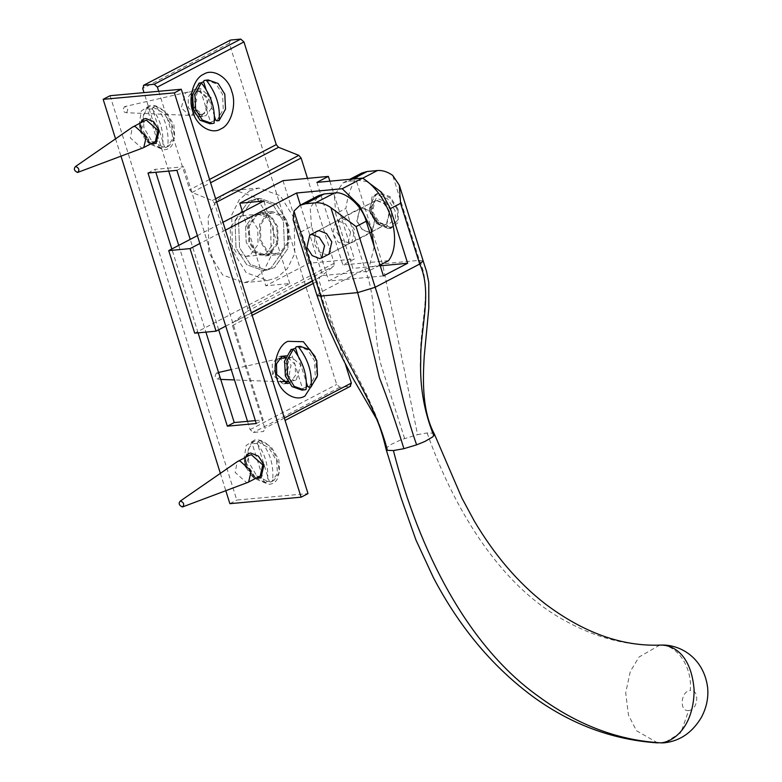 <?xml version="1.0" encoding="UTF-8"?>
<svg xmlns="http://www.w3.org/2000/svg" width="782" height="782" viewBox="0 0 782 782"><rect width="100%" height="100%" fill="white"/><g stroke="black" fill="none" stroke-linecap="round" stroke-linejoin="round"><path stroke-width="0.59" stroke-dasharray="3.91 2.93" d="M158.707 91.299L189.723 189.791L191.981 192.47L212.284 200.534L214.551 203.212L247.679 308.411L247.18 311.344L232.977 322.653L232.479 325.586L264.815 428.262L263.544 431.508L253.319 432.466L250.132 429.641L247.523 421.342M230.524 40.058L229.253 43.303L336.68 384.461L339.857 387.286L350.639 386.171M218.696 329.789L190.221 239.38M168.726 171.102L144.015 92.628M287.884 381.616L291.041 365.174L285.616 357.491M282.585 356.24L277.639 356.973L272.273 364.226L272.459 374.871L283.055 383.913L285.137 383.405M201.746 115.971L207.122 108.718L206.937 98.073L196.341 89.031L193.535 89.871L188.169 97.124L188.345 107.769L198.941 116.811L201.746 115.971M226.027 193.066L215.617 202.049L208.178 217.191L208.794 252.606L222.645 274.961L244.023 282.673L253.358 279.878L263.778 270.885L271.207 255.753L270.601 220.338L256.74 197.983L235.372 190.27L226.027 193.066M285.078 420.393L350.092 386.328M345.263 363.738L319.027 280.406L319.515 277.473L333.728 266.163L334.227 263.231L307.502 178.364M315.293 356.778L317.169 376.807M280.787 253.554L276.417 254.864L266.398 251.257L259.907 240.778L259.624 224.19L267.982 212.89L272.361 211.58L282.37 215.187L288.861 225.666L289.154 242.254L280.787 253.554M249.605 190.857L258.94 188.061L280.318 195.774L294.169 218.129L294.785 253.544L287.346 268.685L276.936 277.669L267.591 280.464L246.222 272.752L232.362 250.396L231.755 214.982L239.184 199.85L249.605 190.857M269.673 254.6L265.293 255.91L255.284 252.293L248.793 241.824L248.5 225.226L256.867 213.926L261.237 212.616L271.256 216.233L277.747 226.702L278.03 243.3L269.673 254.6M193.262 109.197L203.164 116.42L205.979 115.58L211.345 108.327L211.16 97.672L200.563 88.63L197.758 89.471L192.167 97.574M288.91 383.17L290.083 382.681L295.449 375.428L295.264 364.774L286.339 355.771M349.544 243.349L341.949 240.299L336.504 231.755L339.466 219.107L341.705 218.452L349.3 221.492L354.735 230.045L351.783 242.694L349.544 243.349M369.857 232.743L372.095 232.088L375.057 219.439L369.612 210.896L362.017 207.856L359.779 208.501L356.817 221.15L362.262 229.703L369.857 232.743M257.757 228.95L251.657 219.097L242.234 215.705L238.119 216.937L230.26 227.562L230.524 243.163L236.633 253.016L246.047 256.408L250.162 255.176L258.031 244.551L257.757 228.95M288.001 226.115L281.901 216.262L272.478 212.87L268.363 214.102L260.504 224.727L260.777 240.328L266.877 250.181L276.29 253.573L280.406 252.342L288.275 241.716L288.001 226.115M380.023 265.118L368.224 271.276L374.197 246.613M312.399 280.875L322.595 275.557L300.415 205.109M322.595 275.557L368.224 271.276M242.557 212.059L265.772 285.782L289.79 283.534L194.708 333.171M197.387 235.646L222.987 222.274M289.79 283.534L263.798 200.974M225.451 230.133L199.85 243.505M225.734 326.114L251.345 312.751M316.915 182.392L342.907 264.951L354.363 258.969L308.998 263.221L265.772 285.782M329.867 181.18L354.363 258.969M282.996 180.662L308.998 263.221M388.537 260.68L342.907 264.951M398.077 209.234L398.224 222.479L390.472 228.696L379.035 223.945L371.391 211.727L370.424 207.465L372.066 196.79L378.996 192.274L390.11 196.722L398.077 209.234M389.309 211.902L384.001 203.564L376.592 200.593L374.402 201.228L370.873 210.72L371.518 213.574L376.611 221.717L384.236 224.874L386.416 224.239L389.309 211.902M374.832 219.459L371.939 231.804L369.759 232.44L362.349 229.468L357.042 221.13L359.925 208.794L362.115 208.159L369.524 211.12L374.832 219.459M423.189 260.993L419.445 260.347L382.525 263.808L364.989 269.155L320.473 292.39L317.003 295.508M367.335 181.668L358.625 180.359L348.391 181.316L342.936 182.91L334.403 195.246L335.713 213.75L345.869 208.452C347.589 196.565 350.883 186.683 355.761 178.824L361.734 173.086M350.629 232.098L345.321 223.76L337.912 220.788L335.722 221.423L332.839 233.759L338.147 242.107L345.556 245.069L347.736 244.434L350.629 232.098M327.961 254.649L326.759 254.883L319.349 251.921L314.032 243.573L316.045 231.814M383.424 275.899L328.714 281.021L352.917 268.382L335.713 213.75M293.142 219.742L301.353 231.687L311.51 226.389L328.714 281.021M311.51 226.389L310.2 207.885L318.733 195.539M380.248 265.821L352.917 268.382M434.352 434.049L433.228 433.208L427.119 432.964L417.568 434.626L382.525 263.808L355.761 178.824M386.083 449.23L386.631 447.783L390.56 444.704L401.186 439.699L417.568 434.626M657.691 742.88L636.47 730.73L628.474 715.09L625.698 692.813L630.331 671.396L639.041 657.017L659.715 645.14C676.821 643.85 692.657 667.408 690.262 690.506C680.672 690.956 679.011 711.943 688.678 710.515L680.878 732.675L664.514 742.773M688.678 710.515C698.248 710.134 699.91 689.157 690.262 690.506M427.119 432.964C456.199 515.094 503.95 589.002 567.273 621.886C597.292 638.239 628.102 645.991 659.715 645.13L660.057 645.121M253.3 215.519L245.607 226.536L246.183 242.273L252.332 251.833L261.657 255.108L266.173 253.671L273.866 242.655L273.289 226.917L267.141 217.357L257.816 214.082L253.3 215.519L245.607 226.536L246.183 242.273L252.332 251.833L261.657 255.108L266.173 253.671L273.866 242.655L273.289 226.917L267.141 217.357L257.816 214.082L253.3 215.519M256.838 215.187L261.344 213.75L270.67 217.025L276.818 226.585L277.405 242.322L269.702 253.339L265.186 254.776L255.861 251.501L249.712 241.941L249.135 226.203L256.838 215.187L261.344 213.75L270.67 217.025L276.818 226.585L277.405 242.322L269.702 253.339L265.186 254.776L255.861 251.501L249.712 241.941L249.135 226.203L256.838 215.187M252.009 200.876L259.907 198.364L276.232 204.102L286.994 220.837L288.001 248.373L274.521 267.649L266.633 270.161L250.308 264.424L239.546 247.699L238.53 220.153L252.009 200.876L259.907 198.364L276.232 204.102L286.994 220.837L288.001 248.373L274.521 267.649L266.633 270.161L250.308 264.424L239.546 247.699L238.53 220.153L252.009 200.876M248.481 201.209L256.379 198.696L272.703 204.434L283.455 221.159L284.472 248.705L270.992 267.972L263.104 270.494L246.78 264.756L236.017 248.021L235.001 220.485L248.481 201.209L256.379 198.696L272.703 204.434L283.455 221.159L284.472 248.705L270.992 267.972L263.104 270.494L246.78 264.756L236.017 248.021L235.001 220.485L248.481 201.209M291.09 349.427L290.601 350.707L302.556 388.683L303.797 389.807L306.045 389.592M306.339 386.992L302.556 388.683M297.971 355.761L306.417 382.584M290.601 350.707L292.644 349.28M296.368 379.905L300.699 364.911L291.833 357.345L289.487 358.048L285.147 373.034L294.012 380.609L296.368 379.905M301.969 390.12L303.797 389.807M308.773 387.207L315.244 375.692L314.511 360.707L307.844 350.033L297.883 346.514M216.487 373.004C214.346 376.484 214.982 378.508 218.403 379.084C220.553 375.604 219.918 373.581 216.487 373.004L218.559 372.476M220.729 379.407L218.403 379.084M279.35 358.537L277.551 359.163L273.211 374.158L281.52 381.753M282.087 381.724L284.433 381.02L288.773 366.035L279.907 358.459M214.454 116.225L206.008 89.392M214.366 120.624L210.583 122.315L198.628 84.348L201.013 82.736M199.117 83.068L198.628 84.348M210.583 122.315L211.834 123.439L214.082 123.233M197.514 91.68L193.174 106.675L202.039 114.24L204.395 113.537L208.735 98.552L199.869 90.986L197.514 91.68M216.8 120.848L223.271 109.324L222.547 94.339L215.881 83.674L205.92 80.145M210.006 123.761L211.834 123.439M126.43 112.716C128.58 109.236 127.945 107.212 124.524 106.645C122.373 110.125 123.009 112.149 126.43 112.716L189.303 115.384L192.46 114.651L196.8 99.666L187.934 92.1L185.578 92.804L181.248 107.789L189.303 115.384M187.133 92.227L124.524 106.645M385.448 226.897L376.396 223.144L370.345 213.466L369.583 210.084L376.367 198.061L385.164 201.58L391.469 211.492L391.587 221.971L385.448 226.897M387.94 228.422L390.971 227.542L395.712 220.69L394.978 210.417L387.618 198.843L377.335 194.728L374.304 195.608L369.397 208.784L370.297 212.733L377.364 224.033L387.94 228.422M390.101 227.288L379.827 223.173L372.457 211.599L371.724 201.336L376.465 194.483L379.495 193.604L389.778 197.719L397.139 209.293L397.872 219.556L393.131 226.409L390.101 227.288M377.12 200.427L384.47 203.369L389.739 211.648L386.875 223.896L384.705 224.532L377.354 221.58L372.085 213.3L374.949 201.062L377.12 200.427M149.763 105.472L141.298 110.956L139.294 123.947L140.457 129.108L149.763 144.015L163.653 149.792C184.982 149.098 170.329 102.344 149.763 105.472M143.595 119.099L146.009 118.375L153.79 121.513L159.352 130.281L156.205 143.262M151.307 143.624L146.019 140.555L140.662 131.972L139.988 129.01L140.496 122.911L141.738 128.962L151.327 143.614M151.092 143.741L140.437 132.09L140.281 123.028M254.59 439.992L246.135 445.476L244.131 458.477L245.294 463.628L254.6 478.545L268.48 484.312C289.819 483.628 275.166 436.874 254.59 439.992M248.422 453.628L250.846 452.905L258.627 456.033L264.189 464.801L261.041 477.792M260.191 476.033L258.207 476.609L251.364 473.765L256.164 478.144L250.846 475.085L245.489 466.502L244.825 463.54L245.323 457.441M255.919 478.261L245.274 466.619L245.108 457.558M176.928 170.359L183.838 166.752L154.904 169.381L155.814 172.275M147.994 172.988L154.904 169.381M178.726 245.382L205.91 332.115M198.09 332.849L171.815 248.989M255.362 420.628L263.182 419.924L183.838 166.752M256.271 423.531L263.182 419.924M110.076 95.707L236.79 500.06L308.01 493.589M229.879 503.667L236.79 500.06M115.531 138.776L120.985 156.185M220.358 473.305L225.812 490.705M164.425 146.801L165.647 147.563L167.827 146.42C169.156 130.066 164.934 116.606 155.178 106.039L152.989 107.173L152.529 108.815L164.425 146.801L161.962 147.348L159.303 147.26L147.407 109.284L147.876 107.642L150.056 106.499C159.811 117.075 164.034 130.535 162.705 146.889L160.525 148.023L159.303 147.26M152.529 108.815L147.407 109.284M155.354 141.513L153.38 142.08L146.527 139.235L141.943 131.884L141.366 129.343L144.543 120.799M152.989 107.173L164.112 113.361L171.786 126.234L172.617 138.873L166.898 147.016L165.647 147.563M160.525 148.023L151.356 143.634M140.506 122.872L146.625 108.19L147.876 107.642M155.178 106.039L166.302 112.217L173.966 125.1L174.797 137.73L169.078 145.882L167.827 146.42M143.204 147.818L141.786 148.13L130.35 137.935L132.422 127.173M162.705 146.889L151.581 140.701L143.917 127.828L143.086 115.189L148.805 107.046L150.056 106.499M269.262 481.321L270.484 482.083L272.664 480.95C273.983 464.596 269.77 451.136 260.005 440.569L257.825 441.703L257.356 443.345L269.262 481.321L266.799 481.878L264.14 481.79L252.244 443.814L252.703 442.172L254.893 441.028C264.648 451.595 268.871 465.055 267.542 481.409L265.362 482.553L264.14 481.79M257.356 443.345L252.244 443.814M251.364 473.765L246.77 466.404L246.203 463.873L249.38 455.329M257.825 441.703L268.949 447.891L276.613 460.764L277.454 473.393L271.725 481.546L270.484 482.083M265.362 482.553L256.183 478.164M255.176 477.284L246.574 463.491L245.353 457.431M245.343 457.392L251.462 442.71L252.703 442.172M260.005 440.569L271.129 446.747L278.803 459.62L279.633 472.26L273.915 480.402L272.664 480.95M248.031 482.338L246.613 482.66L235.177 472.465L237.259 461.693M267.542 481.409L256.418 475.231L248.754 462.358L247.923 449.718L253.642 441.576L254.893 441.028M250.132 429.641L336.68 384.461M339.857 387.286L253.319 432.466M229.253 43.303L142.705 88.483M284.345 418.067L264.815 428.262M232.479 325.586L252.146 315.322M313.201 283.446L319.027 280.406M209.566 179.43L189.723 189.791M191.981 192.47L210.602 182.744M214.551 203.212L216.673 202.108M215.627 198.784L212.284 200.534M334.227 263.231L247.679 308.411M247.18 311.344L333.728 266.163M319.515 277.473L312.477 281.149M251.423 313.015L232.977 322.653M433.375 433.267C423.58 409.318 419.279 383.688 420.481 356.367C419.934 324.344 432.612 288.656 419.445 260.347L392.681 175.364M362.701 178.228L358.625 180.359M348.391 181.316L352.77 179.029M404.587 438.438L380.707 363.796C373.17 332.937 376.533 297.492 364.989 269.155L345.869 208.452M386.631 447.783C372.799 392.007 335.146 346.573 320.473 292.39L301.353 231.687M244.023 282.673L267.591 280.464M235.372 190.27L258.94 188.061M265.293 255.91L276.417 254.864M261.237 212.616L272.361 211.58M203.164 116.42L198.941 116.811M196.341 89.031L200.563 88.63M287.277 383.512L283.055 383.913M280.445 356.133L284.677 355.732M339.466 219.107L359.779 208.501M351.783 242.694L372.095 232.088M242.234 215.705L272.478 212.87M246.047 256.408L276.29 253.573M379.035 223.945L376.611 221.717M370.424 207.465L370.873 210.72M374.402 201.228L359.925 208.794M386.416 224.239L371.939 231.804M335.722 221.423L316.925 231.237M347.736 244.434L328.939 254.248M342.936 182.91L349.828 179.313M261.657 255.108L265.186 254.776L261.657 255.108M257.816 214.082L261.344 213.75L257.816 214.082M259.907 198.364L256.379 198.696L259.907 198.364M266.633 270.161L263.104 270.494L266.633 270.161M281.266 381.743L234.483 379.935M279.096 358.596L231.218 369.573M294.012 380.609L287.639 381.205M291.833 357.345L285.459 357.941M199.869 90.986L187.934 92.1M202.039 114.24L190.114 115.355M376.396 223.144L377.364 224.033M369.583 210.084L369.397 208.784M390.971 227.542L393.131 226.409M374.304 195.608L376.465 194.483M317.903 230.837L374.949 201.062M329.818 253.681L386.875 223.896M139.294 123.947L139.988 129.01M149.763 144.015L146.019 140.555M244.131 458.477L244.825 463.54M254.6 478.545L250.846 475.085M146.527 139.235L150.34 142.754M141.366 129.343L140.662 124.201M169.078 145.882L166.898 147.016M146.625 108.19L148.805 107.046M246.203 463.873L245.489 458.731M273.915 480.402L271.725 481.546M251.462 442.71L253.642 441.576"/><path stroke-width="1.17" d="M247.523 421.342L218.696 329.789M190.221 239.38L168.726 171.102M144.015 92.628L142.705 88.483L143.976 85.238L154.201 84.28L157.387 87.105L158.707 91.299M285.137 383.405L287.884 381.616M285.616 357.491L282.585 356.24M143.429 85.394L230.524 40.058L143.429 85.394M307.502 178.364L301.099 158.032L298.832 155.354L278.529 147.29L276.261 144.611L243.935 41.925L240.748 39.1L230.524 40.058M350.092 386.328L351.362 383.082L345.263 363.738M317.169 376.807L305.029 395.966C295.792 402.212 280.367 392.769 276.975 378.801C271.853 365.741 277.815 345.136 287.825 341.333L303.367 341.724L315.293 356.778M203.721 74.231C212.958 67.985 228.383 77.428 231.765 91.396C236.887 104.456 230.925 125.061 220.925 128.864C211.678 135.11 196.253 125.667 192.871 111.699C187.748 98.64 193.711 78.034 203.721 74.231M192.167 97.574L192.577 107.378L193.262 109.197M286.339 355.771L281.862 356.572L276.496 363.825L276.681 374.48L287.277 383.512L288.91 383.17M374.197 246.613L370.971 228.53L359.476 205.646L342.223 188.726L362.535 178.12C389.016 194.366 403.561 240.543 388.537 260.68L380.023 265.118M342.223 188.726L296.593 192.998L225.451 230.133M300.415 205.109L296.593 192.998M199.85 243.505L190.065 248.608L168.716 250.611L194.708 333.171L216.057 331.167L225.734 326.114M168.716 250.611L197.387 235.646M222.987 222.274L263.798 200.974L239.781 203.222L242.557 212.059M190.065 248.608L216.057 331.167M251.345 312.751L312.399 280.875M239.781 203.222L282.996 180.662L328.362 176.409L329.867 181.18M328.362 176.409L316.915 182.392L362.535 178.12M349.828 179.313L361.734 173.086L367.198 171.502L377.423 170.544C382.369 170.144 387.452 171.747 392.681 175.364L399.338 185.256L400.58 203.33L390.423 208.628L381.508 192.284L367.335 181.668M316.045 231.814L319.105 230.602L326.514 233.574L331.832 241.912L328.939 254.248L327.961 254.649M299.936 205.353L318.733 195.539L324.188 193.956L334.422 192.998C344.999 190.603 362.486 206.155 366.22 221.267L356.064 226.565L330.874 207.631C325.654 204.014 320.571 202.411 315.625 202.812L305.391 203.77L299.936 205.353L293.964 211.091L293.142 219.742L316.984 295.459L320.718 296.075L357.638 292.615L375.174 287.268L419.69 264.033L423.179 260.963L399.338 185.256M390.423 208.628L407.627 263.26L383.424 275.899L366.22 221.267M407.627 263.26L380.248 265.821M660.057 645.121L660.389 645.111C680.594 643.967 703.917 658.395 707.622 687.495C708.609 697.671 706.557 707.593 701.444 717.27C692.393 732.49 680.086 740.994 664.514 742.773L661.142 742.871C618.259 740.437 577.468 725.002 538.759 696.576C467.685 646.225 419.152 551.349 393.405 450.559L403.903 448.682L416.611 444.841L424.939 441.449L432.817 436.825L434.352 434.049C422.251 411.371 422.661 381.274 424.245 356.103L428.819 308.069L428.751 282.322L426.542 271.403L423.16 260.934M393.405 450.559L387.393 450.354L386.083 449.23M659.715 645.14C672.97 644.348 691.327 654.514 694.133 689.998C693.81 725.237 675.208 741.346 661.142 742.871L663.722 742.861M660.389 645.111L660.487 645.101C622.208 646.626 583.812 632.892 545.279 603.919C518.251 582.913 494.566 555.24 474.224 520.91L461.947 498.124L434.372 434.078M293.328 349.222L291.09 349.427L284.619 360.952L285.342 375.937L292.009 386.601L301.969 390.12L306.045 389.592C307.512 375.604 303.269 362.144 293.328 349.222L286.857 360.737L287.59 375.722L294.257 386.386L304.218 389.915M306.417 382.584L307.522 386.083L306.339 386.992M292.644 349.28L295.567 348.117L297.971 355.761M295.567 348.117L296.055 346.837L298.304 346.622C308.245 359.544 312.477 373.004 311.021 387.002L308.773 387.207L307.522 386.083M311.021 387.002L317.492 375.477L316.759 360.492L310.092 349.828L300.132 346.299L296.055 346.837M281.52 381.753L287.639 381.205M285.459 357.941L279.35 358.537M300.132 346.299L298.304 346.622M206.008 89.392L203.603 81.748L204.092 80.468L206.331 80.263C216.272 93.185 220.514 106.645 219.048 120.633L216.8 120.848L215.558 119.724L214.454 116.225M200.671 82.921L203.603 81.748M215.558 119.724L214.366 120.624M201.365 82.853L199.117 83.068L192.646 94.583L193.369 109.568L200.045 120.242L210.006 123.761L214.082 123.233C215.539 109.236 211.306 95.775 201.365 82.853L194.894 94.378L195.617 109.363L202.284 120.027L212.245 123.556M219.048 120.633L225.519 109.118L224.796 94.133L218.119 83.459L208.159 79.94L204.092 80.468M208.159 79.94L206.331 80.263M311.94 234.453L309.77 235.079L306.906 247.327L312.174 255.606L319.535 258.549L321.695 257.923L324.569 245.675L319.3 237.396L311.94 234.453M156.205 143.262L151.307 143.624M140.506 122.872L143.595 119.099M140.281 123.028L143.487 119.157L145.794 118.493L153.575 121.621L159.137 130.389L156.097 143.321L151.092 143.741M261.041 477.792L256.183 478.164M245.323 457.441L248.422 453.628M245.108 457.558L248.314 453.687L250.631 453.013L258.412 456.15L263.974 464.919L260.934 477.851L255.919 478.261M171.815 248.989L147.994 172.988L176.928 170.359L256.271 423.531L227.337 426.161L198.09 332.849M155.814 172.275L178.726 245.382M205.91 332.115L234.248 422.554L255.362 420.628M227.337 426.161L234.248 422.554M225.812 490.705L229.879 503.667L301.099 497.196L174.386 92.853L181.297 89.246L110.076 95.707L103.165 99.324L115.531 138.776M174.386 92.853L103.165 99.324M120.985 156.185L220.358 473.305M301.099 497.196L308.01 493.589L181.297 89.246M75.659 166.41L132.422 127.173L144.543 120.799L146.527 120.223L157.964 130.428L155.354 141.513L143.204 147.818L77.555 172.48C74.055 170.711 73.42 168.687 75.659 166.41C79.158 168.169 79.793 170.193 77.555 172.48M132.95 126.85L134.934 126.273L146.371 136.479L143.761 147.563M180.486 500.93L237.259 461.693L249.38 455.329L251.364 454.753L262.801 464.958L260.191 476.033L248.031 482.338L182.392 507C178.892 505.24 178.257 503.217 180.486 500.93C183.995 502.699 184.63 504.722 182.392 507M237.787 461.38L239.771 460.803L251.208 471.008L248.598 482.093M240.748 39.1L154.201 84.28M157.387 87.105L243.935 41.925M351.362 383.082L284.345 418.067M252.146 315.322L313.201 283.446M276.261 144.611L209.566 179.43M210.602 182.744L278.529 147.29M216.673 202.108L301.099 158.032M298.832 155.354L215.627 198.784M312.477 281.149L251.423 313.015M334.422 192.998L315.625 202.812M377.423 170.544L362.701 178.228M387.393 450.354C373.483 394.724 334.96 351.206 320.718 296.075L293.964 211.091M403.903 448.682C396.259 423.609 388.097 399.983 379.426 377.804C373.014 350.395 365.751 321.998 357.638 292.615L330.874 207.631M416.611 444.841C397.285 389.592 393.004 341.265 375.174 287.268L356.064 226.565M433.854 435.789C424.088 411.664 419.719 386.416 420.736 360.052C420.09 328.508 432.886 292.224 419.69 264.033L400.58 203.33M352.77 179.029L367.198 171.502M305.391 203.77L324.188 193.956M285.078 420.393L350.639 386.171M386.093 449.279C383.268 437.07 380.052 426.913 376.465 418.8L352.926 378.322L342.027 357.364L328.049 327.003L316.993 295.459M657.994 742.9C613.782 740.026 572.766 725.08 534.937 698.072C493.608 668.053 459.738 627.848 433.306 577.458L415.975 540.069L401.215 498.271L386.113 449.357M234.483 379.935L220.729 379.407M231.218 369.573L218.559 372.476M309.77 235.079L317.903 230.837M321.695 257.923L329.818 253.681"/></g></svg>
